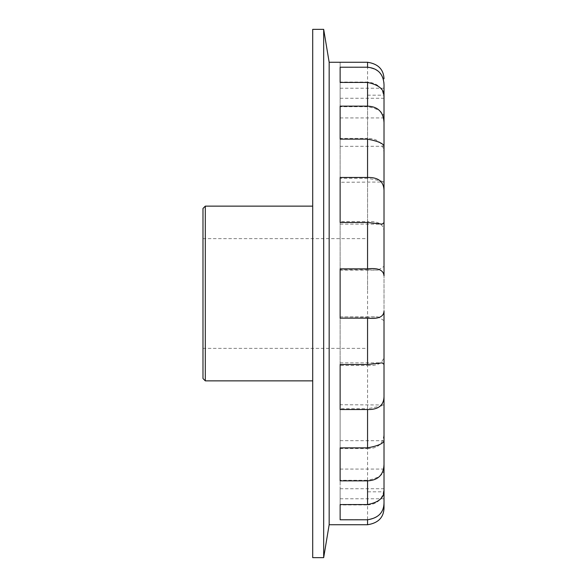 <?xml version="1.0" encoding="UTF-8"?>
<svg xmlns="http://www.w3.org/2000/svg" width="587" height="587" viewBox="0 0 587 587"><rect width="100%" height="100%" fill="white"/><g stroke="black" fill="none" stroke-linecap="round" stroke-linejoin="round"><path stroke-width="0.44" stroke-dasharray="2.94 2.2" d="M384.015 320.671L378.138 316.892L367.557 317.193L367.557 95.182L367.557 293.5L367.557 269.807L378.138 270.108L384.015 266.329L384.015 491.59M202.985 378.534L202.985 208.466M205.311 380.868L205.311 206.132M312.702 293.5L312.702 380.868L312.702 293.5M323.672 557.65L323.672 29.35M312.702 557.65L312.702 29.35M329.16 524.734L329.16 62.266M367.557 269.807L340.13 269.807L340.13 221.585L367.557 221.585L367.557 178.301C377.933 180.18 383.421 181.42 384.015 182.021L384.015 266.329M340.13 269.807L340.13 221.585M384.015 470.011C383.582 474.795 378.094 478.222 367.557 480.291L367.557 448.585L340.13 448.585L340.13 404.729L384.015 404.979C383.582 405.529 378.094 406.769 367.557 408.699L367.557 365.415L340.13 365.415L340.13 316.892L367.557 317.193M340.13 365.415L340.13 317.193M367.557 178.301L340.13 178.301L340.13 138.415L367.557 138.415L367.557 106.709C377.881 108.624 383.37 112.051 384.015 116.989L384.015 182.021L340.13 182.271M340.13 178.301L340.13 138.415M340.13 404.729L340.13 408.699L367.557 408.699M340.13 448.585L340.13 408.699M367.557 106.709L340.13 106.709L340.13 82.063L367.557 82.063L367.557 67.417C377.698 68.87 383.179 73.896 384.015 82.481L384.015 88.219L384.015 82.481M340.13 106.709L340.13 82.063M384.015 504.519L384.015 498.781L384.015 504.519C383.56 512.737 378.072 517.756 367.557 519.583L367.557 504.937L340.13 504.937L340.13 469.064L340.13 480.291L367.557 480.291M340.13 504.937L340.13 480.291M340.13 67.417L340.13 88.219L340.13 62.266L340.13 67.417L367.557 67.417M340.13 519.583L340.13 498.781L340.13 519.583L367.557 519.583M340.13 82.451L340.13 98.271L340.13 82.451M340.13 504.549L340.13 488.729L340.13 504.549M340.13 106.144L340.13 139.134M340.13 447.866L340.13 480.856M340.13 177.465L340.13 222.502M340.13 364.498L340.13 409.535M340.13 268.846L340.13 318.154M340.13 440.654L384.015 440.712M367.557 504.937C377.881 504.233 383.37 498.495 384.015 487.724M367.557 448.585C377.933 448.622 383.421 443.64 384.015 433.646M367.557 365.415C378.116 366.141 383.604 362.781 384.015 355.333M384.015 95.41L384.015 116.989M384.015 146.288L340.13 146.346M367.557 95.182L384.015 95.182L384.015 491.818L367.557 491.818M384.015 364.373L384.015 311.22M384.015 275.78L384.015 222.627M384.015 231.667C383.832 224.344 378.344 220.983 367.557 221.585M384.015 153.354C383.582 143.507 378.094 138.525 367.557 138.415M384.015 99.276C383.582 88.74 378.094 83.002 367.557 82.063M202.985 348.362L367.557 348.362M202.985 238.638L367.557 238.638M340.13 362.861L382.181 362.861M340.13 488.729L384.015 488.729M340.13 498.781L384.015 498.781M340.13 469.064L384.015 469.064M340.13 316.892L378.138 316.892M340.13 270.108L378.138 270.108M340.13 117.936L384.015 117.936M340.13 98.271L384.015 98.271M340.13 224.139L382.181 224.139M340.13 88.219L384.015 88.219"/><path stroke-width="0.88" d="M202.985 208.466L202.985 378.534L205.311 380.868L205.311 206.132L202.985 208.466M323.672 29.35L323.672 557.65L312.702 557.65L312.702 29.35L323.672 29.35L329.16 62.266L329.16 524.734L323.672 557.65M329.16 62.266L367.557 62.266L367.557 67.219C377.889 68.297 383.377 74.043 384.015 84.455L384.015 95.182M329.16 524.734L367.557 524.734C378.109 523.112 383.59 517.609 384.015 508.225L384.015 311.22C383.634 316.943 378.153 319.255 367.557 318.154L340.13 318.154L340.13 268.846L367.557 268.846C377.991 267.687 383.48 269.998 384.015 275.78L384.015 146.288C383.582 143.558 378.094 141.174 367.557 139.134L367.557 177.465C378.182 177.208 383.671 181.471 384.015 190.254M367.557 67.219L340.13 67.219L340.13 82.451L367.557 82.451L367.557 106.144C377.933 106.518 383.421 112 384.015 122.58L384.015 95.41C383.949 89.092 378.461 84.777 367.557 82.451M340.13 67.219L340.13 82.451M367.557 504.549C378.153 502.501 383.641 498.18 384.015 491.59L384.015 464.42C383.582 474.846 378.094 480.32 367.557 480.856L367.557 504.549L340.13 504.549L340.13 519.781L367.557 519.781L367.557 524.734M340.13 504.549L340.13 519.781M367.557 106.144L340.13 106.144L340.13 139.134L367.557 139.134M367.557 447.866C377.94 445.907 383.421 443.523 384.015 440.712L384.015 396.746C383.707 405.5 378.226 409.763 367.557 409.535L367.557 447.866L340.13 447.866L340.13 480.856L367.557 480.856M367.557 177.465L340.13 177.465L340.13 222.502L367.557 222.502L367.557 268.846M367.557 318.154L367.557 364.498L340.13 364.498L340.13 409.535L367.557 409.535M367.557 364.498L382.181 362.861L384.015 364.373L384.015 396.746M384.015 464.42L384.015 440.654M384.015 502.545C383.949 512.326 378.461 518.072 367.557 519.781M384.015 491.818L384.015 508.225M367.557 222.502L382.181 224.139L384.015 222.627L384.015 84.455M384.015 146.346L384.015 122.58M384.015 78.775C383.56 69.354 378.072 63.851 367.557 62.266M312.702 206.132L205.311 206.132M312.702 380.868L205.311 380.868"/></g></svg>
